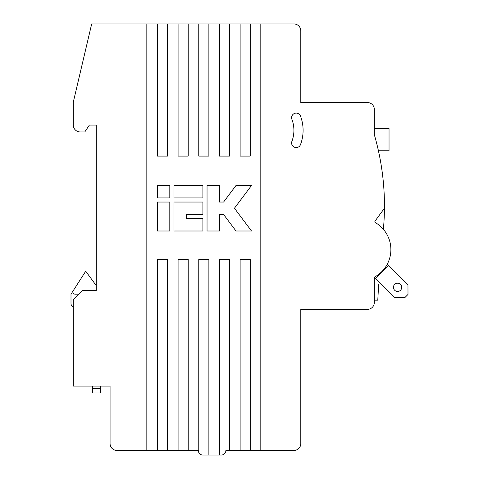 <?xml version="1.0" encoding="UTF-8"?>
<svg xmlns="http://www.w3.org/2000/svg" width="479" height="479" viewBox="0 0 479 479"><rect width="100%" height="100%" fill="white"/><g stroke="black" fill="none" stroke-linecap="round" stroke-linejoin="round"><path stroke-width="0.72" d="M146.831 450.452L116.96 450.452A6.892 6.892 0 0 1 110.068 443.56L110.068 386.11L73.299 386.11L73.299 299.704L82.49 290.514L96.279 290.514L96.279 125.061L89.381 125.061L84.789 131.953L80.191 131.953A6.892 6.892 0 0 1 73.299 125.061L73.299 102.081L91.681 23.95L146.831 23.95L146.831 450.452L157.405 450.452L157.405 259.492L167.512 259.492L167.512 450.452L178.086 450.452L178.086 259.492L188.199 259.492L188.199 450.452L198.306 450.452A4.598 4.598 0 0 0 198.767 452.457L198.767 259.492L208.88 259.492L208.88 455.05L219.448 455.05L219.448 259.492L229.561 259.492L229.561 450.452L240.129 450.452L240.129 259.492L250.242 259.492L250.242 450.452L260.816 450.452L260.816 23.95L250.242 23.95L250.242 156.082L240.129 156.082L240.129 23.95L229.561 23.95L229.561 156.082L219.448 156.082L219.448 23.95L208.88 23.95L208.88 156.082L198.767 156.082L198.767 23.95L188.199 23.95L188.199 156.082L178.086 156.082L178.086 23.95L167.512 23.95L167.512 156.082L157.405 156.082L157.405 23.95L146.831 23.95M378.602 285.358L378.572 285.963M374.333 300.165L377.781 300.165L378.661 284.31M380.5 161.148L379.679 156.747M379.643 156.567L379.296 154.843M379.063 153.717L378.931 153.094M383.386 229.309A255.756 255.756 0 0 0 374.333 134.713L374.333 109.434A6.892 6.892 0 0 0 367.441 102.542L300.8 102.542L300.8 30.842A6.892 6.892 0 0 0 293.902 23.95L260.816 23.95M377.141 145.221L376.602 143.065M260.816 450.452L293.902 450.452A6.892 6.892 0 0 0 300.8 443.56L300.8 309.356L367.441 309.356A6.892 6.892 0 0 0 374.333 302.465L374.333 277.185A31.255 31.255 0 0 0 375.446 222.657A1.15 1.15 0 0 1 375.099 220.987L384.445 208.245M198.767 452.457A4.598 4.598 0 0 0 202.904 455.05L208.88 455.05M178.086 450.452L188.199 450.452M157.405 450.452L167.512 450.452M167.512 23.95L157.405 23.95M188.199 23.95L178.086 23.95M208.88 23.95L198.767 23.95M229.561 23.95L219.448 23.95M250.242 23.95L240.129 23.95M300.501 144.604A40.499 40.499 0 0 0 300.501 116.092A4.598 4.598 0 0 0 294.585 113.403A4.598 4.598 0 0 0 291.903 119.325A31.309 31.309 0 0 1 291.903 141.365A4.598 4.598 0 0 0 294.585 147.287A4.598 4.598 0 0 0 300.501 144.604M240.129 450.452L250.242 450.452M375.099 220.987A1.15 1.15 0 0 0 375.446 222.657A1.15 1.15 0 0 1 375.099 220.987M374.333 277.185L395.013 297.734L404.761 297.704L408 294.447L407.97 284.7L387.289 264.145M375.638 278.485L388.601 265.444M219.448 455.05L221.286 455.05A4.598 4.598 0 0 0 225.884 450.452L229.561 450.452M393.445 287.328A4.137 4.137 0 0 0 399.648 290.915A4.137 4.137 0 0 0 399.648 283.748A4.137 4.137 0 0 0 393.445 287.328M173.949 197.905L202.904 197.905L202.904 185.499L173.949 185.499L173.949 197.905M202.904 218.586L186.361 218.586L186.361 214.454L202.904 214.454L202.904 202.042L173.949 202.042L173.949 230.998L202.904 230.998L202.904 218.586M235.997 230.998L251.505 230.998L234.441 208.245L251.505 185.499L235.997 185.499L223.585 202.042L219.448 202.042L219.448 185.499L207.042 185.499L207.042 230.998L219.448 230.998L219.448 214.454L223.585 214.454L235.997 230.998M169.811 185.499L157.405 185.499L157.405 197.905L169.811 197.905L169.811 185.499M169.811 230.998L169.811 202.042L157.405 202.042L157.405 230.998L169.811 230.998M374.333 128.51L389.038 128.51L389.038 150.801L378.434 150.801M100.416 393.008L92.603 393.008L92.603 388.409L100.416 388.409L100.416 393.008M92.603 386.11L92.603 388.409M100.416 388.409L100.416 386.11M78.813 294.19L75.197 294.19A2.299 2.299 0 0 1 73.263 290.657L71 294.19L71 303.387A4.598 4.598 0 0 0 73.299 307.362M85.705 271.21L73.263 290.657L85.705 271.21L95.818 284.999L96.279 284.999M71 294.19L71 303.387"/></g></svg>
